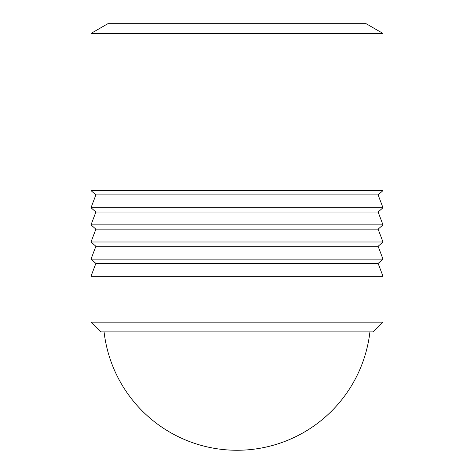 <?xml version="1.0" encoding="UTF-8"?>
<svg xmlns="http://www.w3.org/2000/svg" width="474" height="474" viewBox="0 0 474 474"><rect width="100%" height="100%" fill="white"/><g stroke="black" fill="none" stroke-linecap="round" stroke-linejoin="round"><path stroke-width="0.71" d="M104.073 331.889A133.822 133.822 0 0 0 369.927 331.889M91.014 33.435L107.871 23.7L366.129 23.7L382.986 33.435L382.986 190.607L91.014 190.607L91.014 33.435L382.986 33.435M100.749 331.889L91.014 322.16L382.986 322.16L373.251 331.889L100.749 331.889M91.014 322.16L91.014 276.253L382.986 276.253L382.986 322.16M91.014 190.607L95.884 194.891L91.014 207.736L95.884 212.02L91.014 224.866L95.884 229.149L91.014 241.995L95.884 246.279L91.014 259.124L95.884 263.408L91.014 276.253M382.986 276.253L378.116 263.408L382.986 259.124L378.116 246.279L382.986 241.995L378.116 229.149L382.986 224.866L378.116 212.02L382.986 207.736L378.116 194.891L382.986 190.607M95.884 263.408L378.116 263.408M91.014 259.124L382.986 259.124M95.884 246.279L378.116 246.279M91.014 241.995L382.986 241.995M95.884 229.149L378.116 229.149M91.014 224.866L382.986 224.866M95.884 212.02L378.116 212.02M91.014 207.736L382.986 207.736M95.884 194.891L378.116 194.891"/></g></svg>
